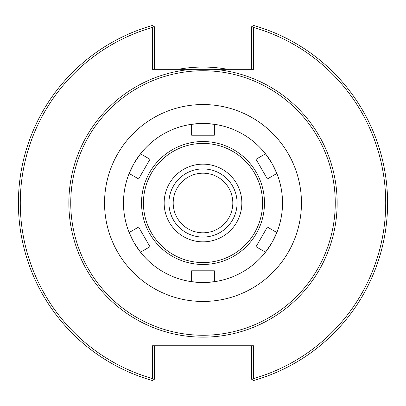 <?xml version="1.0" encoding="UTF-8"?>
<svg xmlns="http://www.w3.org/2000/svg" width="406" height="406" viewBox="0 0 406 406"><rect width="100%" height="100%" fill="white"/><g stroke="black" fill="none" stroke-linecap="round" stroke-linejoin="round"><path stroke-width="0.61" d="M232.816 203A29.816 29.816 0 0 1 203 232.816A29.816 29.816 0 0 1 173.184 203A29.816 29.816 0 0 1 203 173.184A29.816 29.816 0 0 1 232.816 203M203 335.255A132.255 132.255 0 0 0 335.255 203A132.255 132.255 0 0 0 203 70.745A132.255 132.255 0 0 0 70.745 203A132.255 132.255 0 0 0 203 335.255M203 168.921A34.079 34.079 0 0 0 168.921 203A34.079 34.079 0 0 0 203 237.079A34.079 34.079 0 0 0 237.079 203A34.079 34.079 0 0 0 203 168.921M256.024 159.269L265.483 153.808A79.52 79.52 0 0 1 276.511 172.677A79.52 79.52 0 0 0 275.532 170.398A79.52 79.52 0 0 1 276.511 172.677A79.52 79.52 0 0 0 265.483 153.808L271.868 163.237L276.841 173.484L267.381 178.945L256.024 159.269L267.381 178.945M213.495 124.175A79.52 79.52 0 0 0 192.505 124.175A79.52 79.52 0 0 1 194.966 123.886A79.52 79.52 0 0 0 192.505 124.175A79.52 79.52 0 0 1 203 123.48L214.358 124.292L214.358 135.218L191.642 135.218L191.642 124.292L203 123.48A79.52 79.52 0 0 0 194.966 123.886A79.52 79.52 0 0 1 211.034 123.886A79.52 79.52 0 0 0 203 123.48A79.52 79.52 0 0 1 213.495 124.175A79.52 79.52 0 0 0 211.034 123.886A79.52 79.52 0 0 1 213.495 124.175M138.619 178.945L129.159 173.484L134.132 163.237L140.517 153.808A79.52 79.52 0 0 0 129.489 172.677A79.52 79.52 0 0 1 140.517 153.808L149.976 159.269L138.619 178.945L149.976 159.269M149.976 246.731L140.517 252.192A79.52 79.52 0 0 1 129.489 233.323A79.52 79.52 0 0 0 130.468 235.602A79.52 79.52 0 0 1 129.489 233.323A79.52 79.52 0 0 0 140.517 252.192L134.132 242.763L129.159 232.516L138.619 227.055L149.976 246.731L138.619 227.055M214.358 281.708L203 282.52A79.52 79.52 0 0 1 192.505 281.825A79.52 79.52 0 0 0 194.966 282.114A79.52 79.52 0 0 1 192.505 281.825A79.52 79.52 0 0 0 213.495 281.825A79.52 79.52 0 0 1 211.034 282.114A79.52 79.52 0 0 0 213.495 281.825A79.52 79.52 0 0 1 203 282.52L191.642 281.708L191.642 270.782L214.358 270.782L214.358 281.708A79.52 79.52 0 0 0 276.511 233.323A79.52 79.52 0 0 1 265.483 252.192L256.024 246.731L267.381 227.055L256.024 246.731M214.256 69.324L191.744 69.324A134.147 134.147 0 0 0 69.066 210.511A134.147 134.147 0 0 0 206.755 337.097A134.147 134.147 0 0 0 337.147 203A134.147 134.147 0 0 0 214.256 69.324L253.461 69.324L253.461 27.395L252.481 26.096L251.568 26.791L251.568 69.324M252.481 26.096L253.39 25.405A184.608 184.608 0 0 1 253.39 380.595L252.481 379.904L253.461 378.605L253.461 345.76L152.539 345.76L152.539 378.605L153.519 379.904L152.61 380.595A184.608 184.608 0 0 1 152.61 25.405L153.519 26.096L152.539 27.395L152.539 69.324L191.744 69.324M154.432 69.324L154.432 26.791L153.519 26.096M152.539 27.395A182.71 182.71 0 0 0 152.539 378.605M253.461 378.605A182.71 182.71 0 0 0 253.461 27.395M251.568 345.76L251.568 379.209L252.481 379.904M153.519 379.904L154.432 379.209L154.432 345.76M227.751 69.324A135.944 135.944 0 0 0 178.249 69.324M267.381 227.055L276.841 232.516L271.868 242.763L265.483 252.192A79.52 79.52 0 0 0 276.511 233.323A79.52 79.52 0 0 1 265.483 252.192M129.159 173.484A79.52 79.52 0 0 0 129.159 232.516M191.642 124.292A79.52 79.52 0 0 0 129.489 172.677A79.52 79.52 0 0 1 140.517 153.808M265.483 153.808A79.52 79.52 0 0 1 275.532 170.398A79.52 79.52 0 0 0 214.358 124.292M276.841 232.516A79.52 79.52 0 0 0 276.841 173.484M140.517 252.192A79.52 79.52 0 0 1 130.468 235.602A79.52 79.52 0 0 0 191.642 281.708M214.358 270.782L191.642 270.782M203 241.844A38.844 38.844 0 0 0 241.844 203A38.844 38.844 0 0 0 203 164.156A38.844 38.844 0 0 0 164.156 203A38.844 38.844 0 0 0 203 241.844M203 301.455A98.455 98.455 0 0 0 301.455 203A98.455 98.455 0 0 0 203 104.545A98.455 98.455 0 0 0 104.545 203A98.455 98.455 0 0 0 203 301.455M203 282.52A79.52 79.52 0 0 0 211.034 282.114A79.52 79.52 0 0 1 194.966 282.114A79.52 79.52 0 0 0 203 282.52M203 264.468A61.468 61.468 0 0 0 264.468 203A61.468 61.468 0 0 0 203 141.532A61.468 61.468 0 0 0 141.532 203A61.468 61.468 0 0 0 203 264.468M203 262.575A59.575 59.575 0 0 0 262.575 203A59.575 59.575 0 0 0 203 143.425A59.575 59.575 0 0 0 143.425 203A59.575 59.575 0 0 0 203 262.575"/></g></svg>
